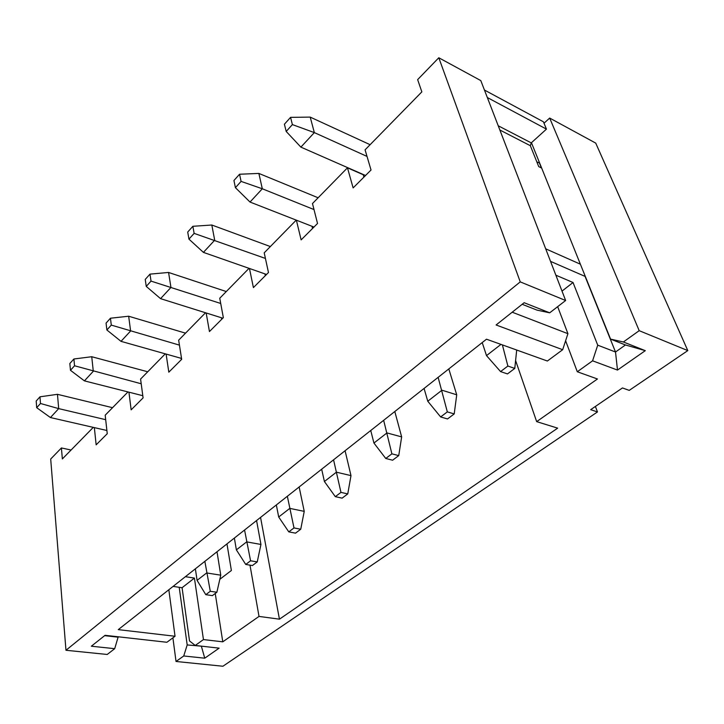 <?xml version="1.0" encoding="UTF-8"?>
<svg xmlns="http://www.w3.org/2000/svg" width="724" height="724" viewBox="0 0 724 724"><rect width="100%" height="100%" fill="white"/><g stroke="black" fill="none" stroke-linecap="round" stroke-linejoin="round"><path stroke-width="1.09" d="M94.346 427.613L96.147 444.826L107.252 433.721L105.188 415.205L127.976 391.937M128.935 392.182L131.153 409.829L143.09 397.892L140.583 379.068L165.28 353.837M166.113 354.072L168.819 372.172L181.679 359.312L178.656 340.18L205.516 312.759M206.168 312.967L209.444 331.556L223.345 317.655L219.743 298.234L249.029 268.332M249.463 268.477L253.409 287.6L268.477 272.532L264.206 252.839L296.243 220.123M296.378 220.177L301.13 239.888L317.528 223.49L312.478 203.544L347.475 167.814L363.249 174.737L363.928 177.099M544.005 123.225L549.679 118.066L639.202 330.678L687.8 350.606L595.725 143.108L549.679 118.066M71.088 450.02L61.413 447.957L50.698 459.034L65.965 650.27L107.206 654.469L114.7 648.686L91.333 646.215L105.07 635.31L166.9 642.269L175.036 636.251L118.265 629.636L486.492 339.203L547.371 361.023L562.675 349.71L496.103 324.976L524.158 302.713L549.688 312.822L537.009 310.125L522.176 304.279M93.278 427.368L62.355 458.935L61.413 447.957M520.239 281.88L565.634 300.505L480.799 80.599L438.798 57.757L520.239 281.88L65.965 650.27M438.798 57.757L417.639 79.631L421.848 91.876L365.077 149.841L371.032 170.004L353.122 187.914L347.475 167.814M539.661 163.09L536.828 161.877M687.8 350.606L629.228 390.381L622.459 387.946L590.675 409.675L597.472 411.938L595.39 406.454M597.472 411.938L222.911 666.243L176.032 661.474L183.742 655.971L187.19 644.939L201.878 646.206M168.837 589.752L175.036 636.251M215.236 593.472L222.784 641.826L203.453 639.573L194.421 578.078L185.38 576.693M515.597 360.534L536.665 421.63L597.454 378.987L577.299 371.756L565.607 340.751M219.815 579.3L231.381 570.494L226.965 543.896M222.784 641.826L259.011 616.414L279.437 619.174L557.67 428.146L536.665 421.63M249.997 565.154L259.011 616.414M173.072 586.404L182.077 587.725L189.525 640.93L195.236 645.455L219.128 648.152L204.747 658.188L183.742 655.971M194.421 578.078L182.077 587.725M203.453 639.573L195.236 645.455M565.634 300.505L549.688 312.822M557.661 306.659L567.924 333.683L562.675 349.71M531.443 142.7L610.558 339.113L623.373 341.981L645.292 350.66L617.491 370.073L592.576 360.814L597.725 345.167L573.028 282.505L562.014 291.111M573.028 282.505L555.869 275.192M592.576 360.814L577.299 371.756M623.373 341.981L639.202 330.678M172.9 637.826L176.032 661.474M260.549 517.407L279.437 619.174M312.008 226.286L312.551 228.476M264.912 273.88L265.301 275.708M221.417 317.746L221.707 319.293M181.145 358.317L181.353 359.638M118.211 636.794L114.7 648.686M104.627 635.663L118.256 637.192M201.363 646.152L204.747 658.188M179.199 587.3L187.19 644.939M597.725 345.167L615.518 352.018L625.436 344.968L610.558 339.113M539.498 163.235L541.398 167.95M550.539 261.373L585.064 276.396L615.518 352.018L617.491 370.073M512.194 312.207L567.924 333.683M625.436 344.968L645.292 350.66M112.537 407.693L57.458 394.318L58.698 408.626L50.436 417.549L106.89 430.49M105.686 419.676L58.698 408.626L40.49 403.494L39.974 396.815L36.2 401.024L36.698 407.693L40.49 403.494M205.797 594.676L212.376 595.626L216.874 592.241L210.286 591.282L205.797 594.676L197.082 580.376L206.639 572.956L220.757 575.173L217.01 551.751M197.082 580.376L195.371 568.82M210.286 591.282L204.856 561.335M57.458 394.318L39.974 396.815M36.698 407.693L50.436 417.549M220.757 575.173L216.874 592.241M147.723 371.774L91.74 356.724L93.296 371.267L84.409 380.869L142.8 395.702M141.207 383.765L74.554 365.774L73.893 358.995L69.83 363.529L70.472 370.299L74.554 365.774M245.744 564.449L252.404 565.553L257.237 561.914L250.567 560.792L245.744 564.449L236.377 549.869L246.658 541.878L260.948 544.457L256.567 520.547M236.377 549.869L234.368 538.059M250.567 560.792L244.567 530.013M91.74 356.724L73.893 358.995M70.472 370.299L84.409 380.869M260.948 544.457L257.237 561.914M185.534 333.158L128.664 316.225L130.61 330.986L121.008 341.348L181.534 358.425M179.443 345.131L111.288 325.103L110.455 318.216L106.066 323.112L106.88 329.99L111.288 325.103M288.786 531.869L295.519 533.154L300.741 529.235L293.998 527.923L288.786 531.869L278.695 516.999L289.79 508.384L304.234 511.37L299.139 486.971M278.695 516.999L276.342 504.954M293.998 527.923L287.347 496.275M128.664 316.225L110.455 318.216M106.88 329.99L121.008 341.348M304.234 511.37L300.741 529.235M226.295 291.546L168.574 272.459L170.945 287.437L160.556 298.65L222.811 318.189M220.72 303.474L151.017 281.111L149.995 274.125L145.243 279.419L146.248 286.405L151.017 281.111M335.312 496.655L342.108 498.148L347.755 493.904L340.959 492.383L335.312 496.655L324.406 481.505L336.407 472.184L350.986 475.623L345.086 450.735M324.406 481.505L321.664 469.206M340.959 492.383L333.565 459.821M168.574 272.459L149.995 274.125M146.248 286.405L160.556 298.65M350.986 475.623L347.755 493.904M270.351 246.558L211.824 225.019L214.693 240.196L203.408 252.377L266.55 274.459M265.418 258.432L194.132 233.381L192.874 226.295L187.715 232.051L188.946 239.128L194.132 233.381M385.756 458.473L392.607 460.211L398.743 455.604L391.883 453.839L385.756 458.473L373.928 443.043L386.96 432.925L401.648 436.898L394.806 411.513M373.928 443.043L370.742 430.49M391.883 453.839L383.657 420.309M211.824 225.019L192.874 226.295M188.946 239.128L203.408 252.377M401.648 436.898L398.743 455.604M318.126 197.779L258.866 173.425L262.314 188.774L250.015 202.05L313.963 227.055M314.008 209.571L262.314 188.774L241.083 181.398L239.563 174.24L233.933 180.511L235.418 187.67L241.083 181.398M440.635 416.943L447.523 418.952L454.21 413.929L447.323 411.884L440.635 416.943L427.766 401.232L441.966 390.209L456.726 394.806L448.808 368.923M427.766 401.232L424.065 388.435M447.323 411.884L438.129 377.349M258.866 173.425L239.563 174.24M235.418 187.67L250.015 202.05M456.726 394.806L454.21 413.929M370.109 144.7L310.216 117.107L314.343 132.601L300.885 147.126L365.539 175.498M367.014 156.411L314.343 132.601L292.387 124.591L290.559 117.36L284.405 124.229L286.197 131.451L292.387 124.591M500.565 371.584L507.47 373.919L514.773 368.426L507.877 366.045L500.565 371.584L486.51 355.62L482.211 342.57M486.51 355.62L500.972 344.389M310.216 117.107L290.559 117.36M286.197 131.451L300.885 147.126M502.393 344.905L507.877 366.045M516.701 350.027L514.773 368.426M487.343 97.541L546.457 129.125L543.407 121.795L484.446 90.038M546.457 129.125L531.253 142.881L530.339 145.705L538.728 166.611L541.67 168.086M580.376 264.197L545.697 248.821M531.253 142.881L498.23 125.786M530.339 145.705L499.859 130.003"/></g></svg>
